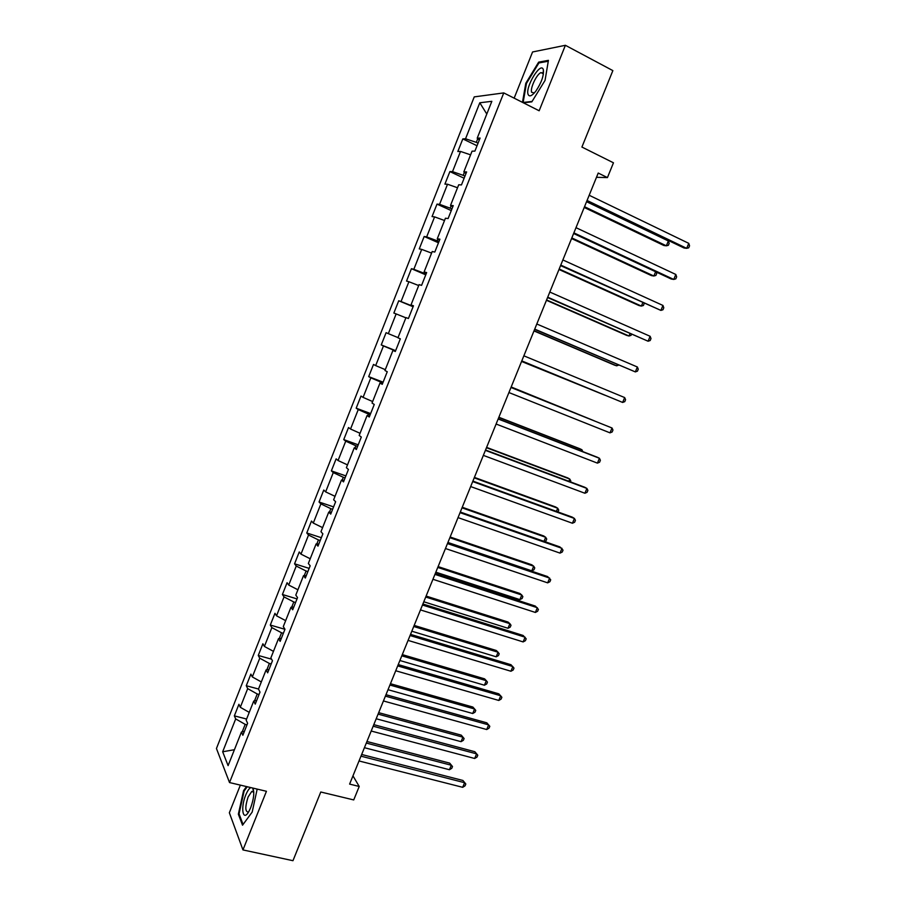 <?xml version="1.0" encoding="UTF-8"?>
<svg xmlns="http://www.w3.org/2000/svg" width="906" height="906" viewBox="0 0 906 906"><rect width="100%" height="100%" fill="white"/><g stroke="black" fill="none" stroke-linecap="round" stroke-linejoin="round"><path stroke-width="1.36" d="M240.362 785.128L229.354 812.739L242.955 849.919L292.966 860.7L320.781 792.003L353.725 799.93L359.218 786.465L352.966 775.853M474.246 96.885L216.443 748.503L229.524 782.558L503.759 92.91L474.246 96.885M503.759 92.91L539.149 110.77L565.389 45.3L532.569 51.97L514.155 98.154M565.389 45.3L612.864 70.611L581.912 147.055L613.464 162.797L607.439 177.587L598.22 173.046L349.614 784.098L359.218 786.465M244.405 731.369L241.438 732.025L242.853 735.264L247.61 723.305L246.16 720.134L253.737 701.051L255.232 704.121L259.999 692.105L258.482 689.092L266.092 669.919L267.655 672.83L272.457 660.746L270.86 657.915L278.504 638.651L280.147 641.38L284.971 629.251L283.295 626.59L290.985 607.235L292.695 609.783L297.542 597.598L295.798 595.106L303.51 575.661L305.311 578.039L310.18 565.797L308.346 563.475L316.103 543.94L317.983 546.148L322.864 533.838L320.973 531.697L328.765 512.071L330.713 514.098L335.628 501.731L333.646 499.772L341.471 480.044L343.499 481.89L348.436 469.467L346.386 467.689L354.246 447.87L356.352 449.535L361.313 437.043L359.184 435.458L367.089 415.537L369.274 417.009L374.257 404.461L372.038 403.057L379.988 383.045L382.253 384.337L387.258 371.732L384.959 370.509L392.944 350.407L395.299 351.505L400.327 338.833L397.949 337.802L405.967 317.598L408.402 318.516L413.464 305.786L410.996 304.948L419.059 284.643L421.573 285.356L426.658 272.57L424.11 271.925L432.207 251.517L434.801 252.049L439.908 239.184L437.281 238.731L445.424 218.233L448.108 218.561L453.238 205.639L450.52 205.39L458.708 184.79L461.471 184.915L466.624 171.936L463.827 171.88L472.049 151.177L474.903 151.109L480.078 138.063L477.202 138.199L491.845 101.313L479.795 102.774L486.794 114.031M241.438 732.025L228.097 765.627L222.672 751.776L235.685 718.922L234.348 715.865L246.591 719.036M479.795 102.774L465.537 138.777L462.819 138.901L457.836 151.495L460.52 151.438L452.513 171.642L449.886 171.585L444.914 184.111L447.53 184.235L439.557 204.348L436.998 204.11L432.06 216.579L434.586 216.885L426.658 236.908L424.178 236.477L419.263 248.89L421.709 249.388L413.827 269.309L411.426 268.697L406.534 281.053L408.9 281.732L401.041 301.551L398.731 300.758L393.861 313.057L396.149 313.918L388.334 333.646L386.092 332.683L381.245 344.914L383.453 345.956L375.673 365.594L373.51 364.439L368.685 376.624L370.826 377.836L363.08 397.383L360.984 396.058L356.183 408.187L358.244 409.569L350.543 429.025L348.527 427.53L343.748 439.591L345.73 441.165L338.063 460.531L336.126 458.855L331.37 470.86L333.272 472.604L325.639 491.879L323.77 490.033L319.037 501.992L320.883 503.895L313.283 523.079L311.483 521.063L306.772 532.966L308.538 535.038L300.973 554.132L299.252 551.958L294.563 563.804L296.251 566.046L288.72 585.05L287.077 582.705L282.412 594.495L284.031 596.907L276.534 615.82L274.96 613.317L270.305 625.049L271.857 627.62L264.393 646.454L262.887 643.781L258.267 655.457L259.75 658.198L252.321 676.941L250.883 674.109L246.273 685.729L247.689 688.628L240.294 707.292L238.924 704.29L234.348 715.865M259.059 694.472L257.247 693.985L254.495 700.916M256.658 700.519L253.737 701.051M240.294 707.292L249.241 712.376M247.689 688.628L257.247 693.985M271.177 663.962L269.365 663.452L266.84 669.817M268.969 669.511L266.092 669.919M252.321 676.941L261.324 681.935M259.75 658.198L269.365 663.452M283.351 633.305L281.551 632.784L279.252 638.583M281.347 638.368L278.504 638.651M264.393 646.454L273.465 651.357M271.857 627.62L281.551 632.784M295.583 602.513L293.782 601.969L291.709 607.19M293.782 607.077L290.985 607.235M276.534 615.82L285.662 620.644M284.031 596.907L293.782 601.969M307.881 571.584L306.081 571.018L304.235 575.65M306.262 575.627L303.51 575.661M288.72 585.05L297.915 589.772M296.251 566.046L306.081 571.018M320.226 540.497L318.425 539.919L316.817 543.962M318.821 544.042L316.103 543.94M300.973 554.132L310.226 558.775M308.538 535.038L318.425 539.919M332.627 509.274L330.837 508.674L329.456 512.128M331.426 512.298L328.765 512.071M313.283 523.079L322.593 527.62M320.883 503.895L330.837 508.674M345.084 477.904L343.295 477.281L342.162 480.135M344.099 480.395L341.471 480.044M325.639 491.879L335.016 496.329M333.272 472.604L343.295 477.281M357.61 446.386L355.82 445.741L354.925 447.994M356.828 448.357L354.246 447.87M338.063 460.531L347.496 464.88M345.73 441.165L355.82 445.741M370.192 414.71L368.402 414.053L367.745 415.695M369.614 416.16L367.089 415.537M350.543 429.025L360.044 433.295M358.244 409.569L368.402 414.053M382.83 382.898L381.052 382.207L380.633 383.249M382.468 383.804L379.988 383.045M363.08 397.383L372.638 401.551M370.826 377.836L381.052 382.207M395.526 350.928L393.589 350.633M395.378 351.29L392.944 350.407M375.673 365.594L385.299 369.659M383.453 345.956L393.748 350.214M388.334 333.646L398.028 337.621M396.149 313.918L405.877 317.825M413.204 306.409L411.618 305.22M413.363 306.013L410.996 304.948M401.041 301.551L411.437 305.673M408.9 281.732L418.697 285.537M426.047 274.076L424.28 273.318L424.71 272.242M426.432 273.136L424.11 271.925M413.827 269.309L424.28 273.318M421.709 249.388L431.584 253.102M438.957 241.596L437.19 240.815L437.881 239.082M439.557 240.09L437.281 238.731M426.658 236.908L437.19 240.815M434.586 216.885L444.518 220.498M451.924 208.958L450.157 208.154L451.109 205.775M452.751 206.885L450.52 205.39M439.557 204.348L450.157 208.154M447.53 184.235L457.53 187.746M464.948 176.16L463.193 175.334L464.393 172.31M466.001 173.51L463.827 171.88M452.513 171.642L463.193 175.334M460.52 151.438L470.588 154.835M478.04 143.205L476.284 142.355L477.756 138.663M479.319 139.977L477.202 138.199M465.537 138.777L476.284 142.355M242.955 849.919L266.443 791.289L229.524 782.558M596.488 177.304L607.439 177.587M246.998 724.834L245.186 724.37L242.208 731.855M222.672 751.776L234.405 749.715M235.685 718.922L245.186 724.37M462.819 138.901L477.032 145.741M449.886 171.585L464.121 178.244M436.998 204.11L451.267 210.588M424.178 236.477L438.481 242.785M411.426 268.697L425.752 274.835M398.731 300.758L413.079 306.726M381.245 344.914L395.639 350.645M368.685 376.624L383.113 382.185M356.183 408.187L370.645 413.578M343.748 439.591L358.232 444.823M331.37 470.86L345.877 475.922M319.037 501.992L333.578 506.884M306.772 532.966L321.336 537.7M294.563 563.804L309.15 568.379M282.412 594.495L297.021 598.911M270.305 625.049L284.948 629.308M258.267 655.457L271.574 659.194M246.273 685.729L258.504 689.024M523.362 102.797L531.822 101.857L545.05 80.407L548.424 60.351L538.651 62.14L525.808 83.25L522.468 102.344M246.5 786.578L243.578 790.655L238.357 814.188L242.536 825.196L252.174 812.093L257.179 789.103M542.569 72.65L542.218 73.227M526.443 83.567L525.808 83.25M539.863 62.774L538.651 62.14M239.241 814.392L238.357 814.188M244.28 790.813L243.578 790.655M586.737 201.279L684.075 248.018L686.68 248.335L587.065 200.475M688.764 243.34L689.557 245.809L688.719 247.802L686.68 248.335L688.764 243.34L589.183 195.266M584.223 207.463L663.894 245.503L666.352 245.809L668.356 240.962L586.567 201.698M584.517 206.715L666.352 245.809L668.368 245.299L669.172 243.363L668.356 240.962M528.085 94.383C529.342 97.157 531.981 96.013 535.99 90.928C541.471 82.639 543.94 75.606 543.374 69.83L543.283 69.558C540.803 61.234 525.118 87.021 528.085 94.383M543.34 74.371L543.147 73.499L541.007 72.605C536.782 73.964 529.953 88.312 531.629 92.276L534.336 92.956M532.071 101.449L523.136 102.457L526.465 83.397L538.911 62.944L548.277 61.246M523.747 102.763L523.136 102.457M250.781 787.586C249.082 788.48 247.395 790.972 245.719 795.094C240.362 807.801 242.797 822.15 248.742 811.719L250.736 807.597C253.895 798.616 254.575 792.116 252.774 788.095L252.751 788.05M253.793 792.331L251.789 791.402L248.097 797.008C245.039 806.714 245.084 811.731 248.255 812.048L248.742 811.708M243.068 824.471L239.048 813.882L244.099 791.063L247.202 786.748M573.623 233.522L671.199 279.003L673.758 279.444L573.883 232.865M675.819 274.461L676.646 276.862L675.819 278.844L673.758 279.444L675.819 274.461L575.99 227.678M560.565 265.605L660.893 310.407L560.769 265.096M662.943 305.447L663.792 307.78L662.966 309.75L660.893 310.407L662.943 305.447L562.864 259.943M571.573 238.55L651.437 275.605L653.849 276.013L655.616 271.743M571.822 237.938L653.849 276.013L655.887 275.447L656.68 273.521L656.137 271.981M558.991 269.49L639.047 305.56L641.403 306.081L642.762 302.785M559.172 269.014L641.403 306.081L643.453 305.458L644.211 303.431M547.575 297.542L648.084 341.222L547.711 297.191M650.134 336.296L650.995 338.55L650.18 340.52L648.084 341.222L650.134 336.296L549.806 292.049M534.642 329.331L635.332 371.902L534.721 329.116M637.371 366.998L638.266 369.184L637.45 371.143L635.332 371.902L637.371 366.998L536.805 324.008M521.765 360.973L622.637 402.445L521.788 360.905M624.664 397.564L625.582 399.682L624.766 401.641L622.637 402.445L624.664 397.564L523.861 355.82M546.454 300.282L626.703 335.39L629.002 336.013L629.976 333.691M546.59 299.954L629.002 336.013L631.074 335.345L631.493 334.348M533.985 330.939L614.415 365.084L616.669 365.82L617.235 364.45M534.064 330.747L616.669 365.82L618.753 365.095M521.562 361.46L604.551 395.073M521.584 361.403L605.015 395.265M510.973 387.485L612.026 427.994L609.998 432.853L508.923 392.547M511.007 387.428L612.026 427.994L612.966 430.044L612.15 431.992L609.998 432.853M593.951 420.678L511.177 386.987M594.359 420.848L511.154 387.043M498.153 418.991L599.432 458.277L597.416 463.125L496.103 424.031M498.243 418.799L597.19 457.19L599.432 458.277L600.395 460.271L599.591 462.207L597.416 463.125M581.38 451.052L581.924 449.75L579.806 448.719L498.866 417.258M582.852 451.63L581.924 449.75L498.787 417.451M485.401 450.361L586.907 488.436L584.902 493.249L483.351 455.378M485.537 450.022L584.71 487.235L586.907 488.436L587.892 490.361L587.088 492.286L584.902 493.249M568.866 481.29L569.783 479.059L567.722 477.915L486.601 447.394M570.395 481.867L570.78 480.939L569.783 479.059L486.477 447.711M472.694 481.584L574.427 518.459L572.433 523.249L470.667 486.567M472.887 481.097L572.286 517.145L574.427 518.459L575.435 520.316L574.642 522.23L572.433 523.249M556.397 511.38L557.711 508.232L555.684 506.998L474.393 477.394M557.949 511.924L558.719 510.055L557.711 508.232L474.212 477.847M460.055 512.66L562.003 548.334L560.021 553.113L458.028 517.62M460.305 512.037L559.908 546.918L563.034 550.135L562.241 552.037L560.021 553.113M543.996 541.346L545.684 537.281L543.702 535.944L462.241 507.258M544.574 541.55L545.944 540.905L546.714 539.047L545.684 537.281L462.015 507.836M447.462 543.589L549.648 578.096L547.666 582.852L445.458 548.526M447.779 542.83L547.598 576.567L550.701 579.817L549.908 581.72L547.666 582.852M447.915 542.479L531.788 570.837L533.702 566.216L531.777 564.778L450.146 536.998M531.788 570.837L533.996 569.761L534.755 567.915L533.702 566.216L449.863 537.7M434.937 574.381L537.337 607.711L535.367 612.445L432.932 579.296M435.299 573.487L535.344 606.08L538.413 609.376L537.62 611.267L535.367 612.445M435.831 572.184L519.874 599.613L521.777 595.015L519.897 593.475L438.108 566.601M519.874 599.613L522.094 598.492L522.853 596.658L521.777 595.015L437.768 567.428M422.468 605.027L525.084 637.201L523.124 641.912L420.475 609.919M422.887 603.996L523.136 635.468L526.182 638.798L525.401 640.689L523.124 641.912M423.793 601.765L508.006 628.277L509.908 623.69L508.073 622.06L426.114 596.069M508.006 628.277L510.248 627.099L511.007 625.276L509.908 623.69L425.718 597.031M410.056 635.536L512.875 666.556L510.927 671.244L408.074 640.406M410.531 634.37L510.984 664.721L513.996 668.096L513.215 669.976L510.927 671.244M411.822 631.21L496.194 656.805L498.085 652.241L496.295 650.508L414.178 625.412M496.194 656.805L498.447 655.593L499.206 653.77L498.085 652.241L413.736 626.499M397.7 665.899L500.735 695.785L498.787 700.451L395.729 670.757M398.232 664.596L498.878 693.849L501.879 697.269L501.097 699.126L498.787 700.451M399.886 660.519L484.427 685.219L486.318 680.678L484.563 678.843L402.287 654.619M484.427 685.219L486.703 683.962L487.451 682.139L486.318 680.678L401.8 655.831M385.401 696.125L488.64 724.879L486.703 729.534L383.442 700.961M385.99 694.698L486.839 722.841L489.806 726.306L489.036 728.164L486.703 729.534M388.017 689.704L472.717 713.509L474.597 708.99L472.887 707.065L390.452 683.713M472.717 713.509L475.004 712.195L475.752 710.395L474.597 708.99L389.92 685.038M373.159 726.216L476.601 753.86L474.676 758.481L371.211 731.029M373.793 724.653L474.846 751.72L477.79 755.208L477.02 757.065L474.676 758.481M474.846 751.72L477.79 755.208M376.194 718.764L461.052 741.674L462.921 737.178L461.267 735.151L378.674 712.66M461.267 735.151L464.099 738.526L462.921 737.178L378.085 714.121M464.099 738.526L463.351 740.327L461.052 741.674M360.973 756.17L464.608 782.693L462.694 787.314L359.025 760.961M361.664 754.483L462.909 780.462L465.82 783.996L465.05 785.83L462.694 787.314M462.909 780.462L465.82 783.996M364.427 747.699L449.444 769.726L451.301 765.242L449.693 763.124L366.941 741.493M449.693 763.124L452.502 766.533L451.301 765.242L366.307 743.067M452.502 766.533L451.754 768.322L449.444 769.726M541.007 72.605L543.226 73.748L543.374 69.83M253.465 791.719L252.774 788.095M253.771 791.867L251.789 791.402"/></g></svg>
